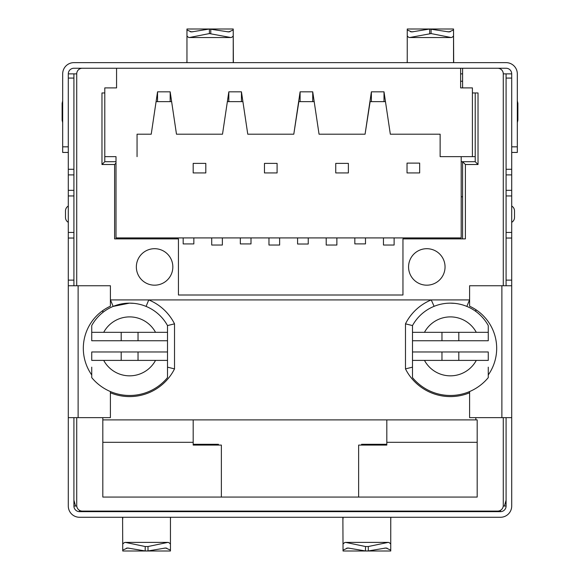 <?xml version="1.0" encoding="UTF-8"?>
<svg xmlns="http://www.w3.org/2000/svg" width="580" height="580" viewBox="0 0 580 580"><rect width="100%" height="100%" fill="white"/><g stroke="black" fill="none" stroke-linecap="round" stroke-linejoin="round"><path stroke-width="0.87" d="M102.819 310.568L102.819 312.461M154.592 285.179A18.241 18.241 0 0 1 138.794 257.817A18.241 18.241 0 0 1 170.389 257.817A18.241 18.241 0 0 1 154.592 285.179M426.808 285.179A18.241 18.241 0 0 1 411.01 257.817A18.241 18.241 0 0 1 442.605 257.817A18.241 18.241 0 0 1 426.808 285.179M76.719 285.744L76.719 73.87A5.612 5.612 0 0 1 82.331 68.251L506.086 68.251A5.612 5.612 0 0 1 511.705 73.87L511.705 506.043A11.223 11.223 0 0 1 500.475 517.273L79.525 517.273A11.223 11.223 0 0 1 68.295 506.043L68.295 285.744L78.119 285.744L78.119 417.643L110.396 417.643L110.396 391.558M503.28 417.643L503.28 505.485A5.612 5.612 0 0 1 497.669 511.096L82.331 511.096A5.612 5.612 0 0 1 76.719 505.485L76.719 417.643M462.593 87.899L462.593 68.251L497.669 68.251A5.612 5.612 0 0 1 503.28 73.87L503.28 285.744M472.41 92.952L478.029 92.952L478.029 164.51L465.399 164.51L465.399 238.873L402.955 238.873L402.955 295.002L178.444 295.002L178.444 238.873L114.601 238.873L114.601 164.51L101.971 164.51L101.971 92.952L104.784 92.952M138.033 332.333L138.033 340.75L167.504 340.75L167.504 351.973L138.033 351.973L138.033 360.397M91.734 325.568L91.734 332.333L91.734 325.568A43.217 43.217 0 0 1 167.504 325.568L167.504 332.333L91.734 332.333L91.734 340.75L121.198 340.75L121.198 332.333M469.604 299.918L110.396 299.918M475.839 311.438L475.839 309.647M458.802 332.333L458.802 340.75L488.266 340.75L488.266 325.568L488.266 332.333L412.496 332.333L412.496 325.568A43.217 43.217 0 0 1 488.266 325.568M441.967 360.397L441.967 351.973L412.496 351.973L412.496 340.75L441.967 340.75L441.967 332.333M488.266 367.162L488.266 377.616A49.111 49.111 0 0 1 412.496 377.616L412.496 360.397L488.266 360.397L488.266 351.973L458.802 351.973L458.802 360.397M102.819 419.891L475.839 419.891L475.839 417.643M475.839 419.891L477.18 419.891L477.18 497.067L102.819 497.067L102.819 417.643M121.198 360.397L121.198 351.973L91.734 351.973L91.734 360.397L167.504 360.397L167.504 377.616A49.111 49.111 0 0 1 91.734 377.616L91.734 367.162M461.194 196.787L462.593 196.787M462.593 238.873L462.593 161.704L461.194 161.704M358.629 497.067L358.629 445.085L386.816 445.085L386.816 419.891M221.371 497.067L221.371 445.085L193.183 445.085L193.183 419.891M117.406 237.916L117.406 238.873M465.399 164.51L462.593 161.704L475.216 161.704L475.216 92.952M68.295 78.075L73.914 78.075L73.914 169.28L68.295 169.28L68.295 73.87A5.612 5.612 0 0 1 73.914 68.251L116.566 68.251L116.566 87.899L104.784 87.899L104.784 161.704L116.007 161.704L116.007 156.651L116.007 237.916L461.194 237.916L461.194 156.651L440.14 156.651L472.41 156.651L472.41 87.899L460.629 87.899L460.629 68.251M460.629 73.87L462.593 73.87M462.593 81.236L460.629 81.236M477.18 442.315L386.816 442.315M102.819 442.315L193.183 442.315M101.971 164.51L104.784 161.704M116.007 163.103L114.601 164.51M475.216 161.704L478.029 164.51M476.296 360.397A29.464 29.464 0 0 1 424.473 360.397M458.802 351.973L441.967 351.973M469.604 392.776A50.235 50.235 0 0 1 405.478 368.887L412.496 367.162L412.496 351.973M405.478 368.887L405.478 323.843L412.496 325.568L412.496 340.75M412.496 332.333L424.473 332.333A29.464 29.464 0 0 1 476.296 332.333M441.967 340.75L458.802 340.75M465.725 305.964L466.849 306.407L469.524 299.918M434.101 306.334L431.245 299.918A50.235 50.235 0 0 0 405.478 323.843M167.504 340.75L167.504 325.568L174.522 323.843A50.235 50.235 0 0 0 148.756 299.918L146.08 306.407L144.964 305.964M103.704 332.333A29.464 29.464 0 0 1 155.527 332.333M121.198 340.75L138.033 340.75M167.504 351.973L167.504 367.162L174.522 368.887L174.522 323.843M155.527 360.397A29.464 29.464 0 0 1 103.704 360.397M138.033 351.973L121.198 351.973M129.434 303.144L113.151 306.407L110.475 299.918M361.565 445.085L361.565 444.302L386.816 444.302M193.183 444.302L218.435 444.302L218.435 445.085M342.881 517.353L343.041 551L390.746 551L390.746 550.101L385.954 547.991L368.3 550.949L368.3 546.519L388.165 542.394L389.173 542.59L390.746 544.025L390.746 550.101M390.746 544.025L390.76 517.273M390.76 519.057L390.869 517.273M122.583 517.353L122.743 551L170.447 551L170.447 550.101L165.655 547.991L148.001 550.949L148.001 546.519L167.867 542.394L168.874 542.59L170.447 544.025L170.447 550.101M170.447 517.273L170.447 544.025M170.462 519.057L170.571 517.273M233.377 62.553L233.232 29.964L233.232 60.639M186.956 62.64L186.956 29.964L191.436 31.929L209.402 29.022L209.402 33.575L189.413 37.526L188.362 37.323L186.956 36.011M186.941 60.965L186.84 62.64M453.676 62.553L453.531 29.964L453.531 60.639M453.531 36.011L452.117 37.323L451.066 37.526L431.078 33.575L409.712 37.526L408.661 37.323L407.254 36.011L407.24 62.64M407.24 60.965L407.138 62.64M511.705 417.643L501.881 417.643L501.881 285.744L469.604 285.744L469.604 306.204A46.306 46.306 0 0 1 488.266 374.948M469.604 391.558L469.604 417.643L501.881 417.643M511.705 78.075L506.086 78.075L506.086 169.28L511.705 169.28M506.086 500.185L504.448 506.043L506.086 506.043A5.612 5.612 0 0 1 500.475 511.654L500.475 510.342M68.295 152.446L62.683 152.446L62.683 73.87A11.223 11.223 0 0 1 73.914 62.64L506.086 62.64A11.223 11.223 0 0 1 517.316 73.87L517.316 152.446L511.705 152.446M500.475 68.251L500.475 69.005M91.734 374.948A46.306 46.306 0 0 1 110.396 306.204L110.396 285.744L78.119 285.744M73.914 500.185L75.552 506.043L73.914 506.043A5.612 5.612 0 0 0 79.525 511.654L79.525 510.342M73.914 506.043L73.914 417.643M79.525 68.251L79.525 69.005M500.475 511.654L79.525 511.654M73.914 78.075L73.914 73.87L76.719 73.87M68.295 73.87L73.914 73.87M75.552 506.043L76.748 506.043M68.295 169.28L68.295 285.744M73.914 169.28L73.914 285.744M62.125 103.334L62.683 100.884L62.125 103.334L62.125 120.169L62.683 122.619L62.125 120.169M78.119 417.643L68.295 417.643M73.914 232.428L68.295 232.428M73.914 195.946L68.295 195.946M73.914 174.892L68.295 174.892M68.295 206.045A5.612 5.612 0 0 0 65.489 210.91L65.489 217.464A5.612 5.612 0 0 0 68.295 222.321M511.705 73.87L503.28 73.87M506.086 73.87L506.086 78.075M504.448 506.043L503.251 506.043M506.086 417.643L506.086 506.043M506.086 285.744L506.086 169.28M517.875 120.169L517.316 122.619L517.875 120.169L517.875 103.334L517.316 100.884L517.875 103.334M506.086 174.892L511.705 174.892M506.086 195.946L511.705 195.946M506.086 232.428L511.705 232.428M501.881 285.744L511.705 285.744M514.511 210.91L514.511 217.464L514.511 210.91A5.612 5.612 0 0 0 511.705 206.045M511.705 222.321A5.612 5.612 0 0 0 514.511 217.464M407.254 36.011L407.254 29L453.531 29L453.531 29.964L449.043 31.929L429.7 29.022L429.7 33.575M453.538 60.965L453.531 62.64M407.254 29.964L411.735 31.929L429.7 29.022M186.956 29.964L186.956 29L233.232 29L233.232 29.964L228.745 31.929L209.402 29.022M233.232 36.011L231.819 37.323L230.768 37.526L209.402 33.575M233.24 60.965L233.232 62.64M122.743 550.101L127.535 547.991L145.196 550.949L148.001 550.949M122.743 544.025L124.316 542.59L125.324 542.394L145.196 546.519L148.001 546.519M122.728 519.057L122.743 517.273M170.447 519.375L170.447 551M343.041 550.101L347.833 547.991L365.494 550.949L368.3 550.949M343.041 544.025L344.614 542.59L345.622 542.394L365.494 546.519L368.3 546.519M343.026 519.057L343.041 517.273M390.746 519.375L390.746 551M314.193 101.652L319.051 134.205L365.067 134.205L319.051 134.205L312.729 91.828L312.729 101.652L298.845 101.652L293.792 134.205L247.769 134.205L293.792 134.205L300.099 91.828L300.099 101.652M137.054 134.205L151.228 134.205L137.054 134.205L137.054 156.651L137.054 134.205M156.136 101.246L151.228 134.205L157.542 91.828L170.172 91.828L176.479 134.205L222.51 134.205L176.487 134.205L171.629 101.652M385.475 101.652L390.333 134.205L440.133 134.205L440.133 156.651L440.14 134.205L390.333 134.205L384.011 91.828L384.011 101.652L370.127 101.652L365.074 134.205L371.381 91.828L371.381 101.652M104.784 156.651L116.007 156.651M475.216 156.651L472.41 156.651M242.911 101.652L247.769 134.205L241.447 91.828L241.447 101.652L228.825 101.652L228.825 91.828L222.51 134.205L227.418 101.246M354.829 237.916L354.829 243.89L365.494 243.89L365.494 237.916M369.982 101.246L370.127 101.652M371.381 91.828L384.011 91.828M298.7 101.246L298.845 101.652M300.099 91.828L312.729 91.828M297.576 237.916L297.576 244.02L308.241 244.02L308.241 237.916M228.825 91.828L241.447 91.828M250.995 237.916L250.995 243.919L240.33 243.919L240.33 237.916M157.542 91.828L157.542 101.652L170.172 101.652L170.172 91.828M193.843 237.916L193.843 243.919L183.178 243.919L183.178 237.916M385.279 101.652L384.011 101.652M313.998 101.652L312.729 101.652M242.715 101.652L241.447 101.652M228.825 101.652L227.563 101.652M171.434 101.652L170.172 101.652M157.542 101.652L156.281 101.652M419.659 163.11L419.659 172.934L407.029 172.934L407.029 163.11L419.659 163.11M394.117 237.916L394.117 245.036L383.452 245.036L383.452 237.916M348.377 163.386L348.377 172.934L335.748 172.934L335.748 163.386L348.377 163.386M336.871 237.916L336.871 245.036L326.207 245.036L326.207 237.916M277.095 163.386L277.095 172.934L264.465 172.934L264.465 163.386L277.095 163.386M279.632 237.916L279.632 245.036L268.968 245.036L268.968 237.916M205.813 163.386L205.813 172.934L193.183 172.934L193.183 163.386L205.813 163.386M211.707 237.916L211.707 245.036L222.372 245.036L222.372 237.916M110.396 392.776A50.235 50.235 0 0 0 174.522 368.887M517.316 146.834L511.705 146.834M62.683 146.834L68.295 146.834M68.295 280.133L73.914 280.133M73.914 238.039L68.295 238.039M73.914 190.327L68.295 190.327M506.086 190.327L511.705 190.327M506.086 280.133L511.705 280.133M506.086 238.039L511.705 238.039M431.078 29.022L431.078 33.575M450.218 31.77L447.506 31.77M413.272 31.77L410.56 31.77M210.779 29.022L210.779 33.575M229.919 31.77L227.208 31.77M192.973 31.77L190.262 31.77M145.196 550.949L145.196 546.519M126.425 548.143L128.992 548.143M164.198 548.143L166.764 548.143M365.494 550.949L365.494 546.519M346.724 548.143L349.29 548.143M384.497 548.143L387.07 548.143M450.355 303.144L454.836 303.376M129.587 303.144L134.067 303.376M451.066 37.541L409.712 37.541M230.768 37.541L189.413 37.541M125.324 542.38L167.867 542.38M345.622 542.38L388.165 542.38"/></g></svg>
